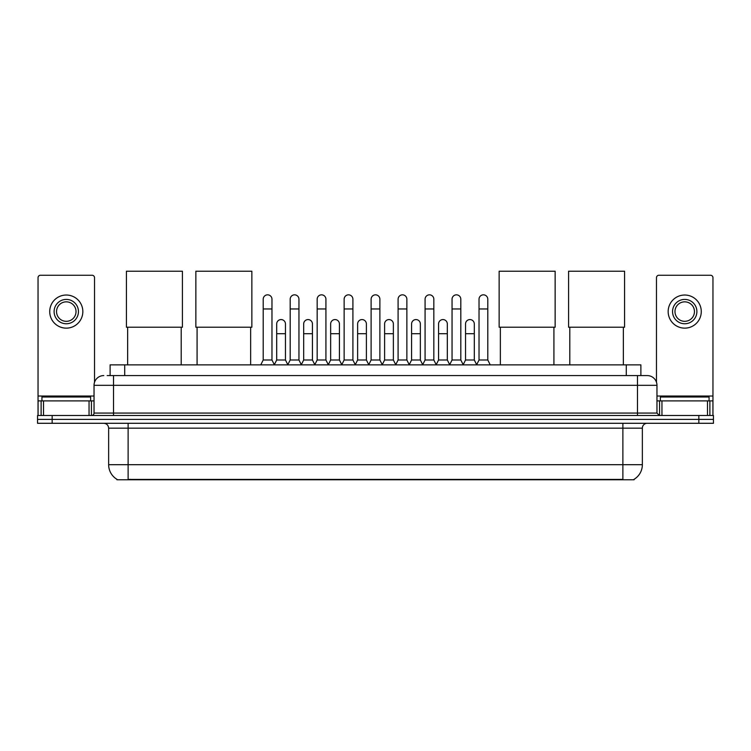 <?xml version="1.0" encoding="UTF-8"?>
<svg xmlns="http://www.w3.org/2000/svg" width="751" height="751" viewBox="0 0 751 751"><rect width="100%" height="100%" fill="white"/><g stroke="black" fill="none" stroke-linecap="round" stroke-linejoin="round"><path stroke-width="1.13" d="M110.115 375.575L110.115 364.864L640.885 364.864L640.885 375.575M634.079 479.307L634.079 479.786L116.921 479.786L116.921 479.307M117.072 479.391A17.048 17.048 0 0 1 108.642 464.691L128.121 464.691L128.121 479.391L622.879 479.391L622.879 464.691L642.358 464.691L642.358 428.164A4.872 4.872 0 0 1 647.221 423.292M108.642 464.691L108.642 428.164C108.36 425.207 106.736 423.583 103.779 423.292M633.928 479.391A17.048 17.048 0 0 0 642.358 464.691M52.157 415.5L713.45 415.5L713.45 419.396L37.55 419.396L37.55 423.292L52.157 423.292L52.157 419.396L37.55 419.396L37.55 415.5L52.157 415.5L52.157 419.396L713.45 419.396L713.45 423.292L52.157 423.292M107.412 375.575L647.221 375.575A9.735 9.735 0 0 1 656.965 385.31L656.965 413.069L659.397 415.5M107.186 375.575L113.514 375.575L113.514 385.31L94.035 385.31L94.035 413.069A2.431 2.431 0 0 1 91.603 415.5M103.779 375.575A9.735 9.735 0 0 0 94.035 385.31M656.965 385.31L637.486 385.31L637.486 375.575L647.221 375.575M90.627 400.893L90.627 396.997L41.934 396.997L41.934 400.893M89.05 415.5L89.05 400.893L43.511 400.893L43.511 415.5M94.523 382.268L94.523 277.692A2.431 2.431 0 0 0 92.091 275.26L40.47 275.26A2.431 2.431 0 0 0 38.038 277.692L38.038 400.893L43.511 400.893M89.05 400.893L94.035 400.893M38.038 415.5L38.038 400.893M66.285 299.414A12.176 12.176 0 0 0 54.11 311.59A12.176 12.176 0 0 0 66.285 323.756A12.176 12.176 0 0 0 78.451 311.59A12.176 12.176 0 0 0 66.285 299.414M66.285 301.846A9.735 9.735 0 0 0 56.541 311.59A9.735 9.735 0 0 0 66.285 321.325A9.735 9.735 0 0 0 76.02 311.59A9.735 9.735 0 0 0 66.285 301.846M66.285 328.14A16.56 16.56 0 0 0 82.835 311.59A16.56 16.56 0 0 0 66.285 295.03A16.56 16.56 0 0 0 49.726 311.59A16.56 16.56 0 0 0 66.285 328.14M709.066 400.893L709.066 396.997L660.373 396.997L660.373 400.893M127.642 327.22L127.642 364.864M181.207 327.22L181.207 364.864M126.421 271.214L182.418 271.214L182.418 327.22L126.421 327.22L126.421 271.214M197.081 327.22L197.081 364.864M250.646 327.22L250.646 364.864M195.861 271.214L251.857 271.214L251.857 327.22L195.861 327.22L195.861 271.214M500.354 327.22L500.354 364.864M553.919 327.22L553.919 364.864M499.143 271.214L555.139 271.214L555.139 327.22L499.143 327.22L499.143 271.214M569.793 327.22L569.793 364.864M623.358 327.22L623.358 364.864M568.582 271.214L624.579 271.214L624.579 327.22L568.582 327.22L568.582 271.214M260.775 364.864L263.207 359.992L271.975 359.992L274.406 364.864M271.975 359.992L271.975 299.217A4.384 4.384 0 0 0 267.591 294.833A4.384 4.384 0 0 1 267.863 294.843M263.207 359.992L263.207 308.961L271.975 308.961M263.207 308.961L263.207 299.217A4.384 4.384 0 0 1 267.591 294.833M287.746 364.864L290.186 359.992L298.954 359.992L301.386 364.864M298.954 359.992L298.954 299.217A4.384 4.384 0 0 0 294.57 294.833A4.384 4.384 0 0 1 294.843 294.843M290.186 359.992L290.186 308.961L298.954 308.961M290.186 308.961L290.186 299.217A4.384 4.384 0 0 1 294.57 294.833M314.725 364.864L317.166 359.992L325.925 359.992L328.365 364.864M325.925 359.992L325.925 299.217A4.384 4.384 0 0 0 321.541 294.833A4.384 4.384 0 0 1 321.822 294.843M317.166 359.992L317.166 308.961L325.925 308.961M317.166 308.961L317.166 299.217A4.384 4.384 0 0 1 321.541 294.833M341.705 364.864L344.136 359.992L352.904 359.992L355.336 364.864M352.904 359.992L352.904 299.217A4.384 4.384 0 0 0 348.52 294.833A4.384 4.384 0 0 1 348.802 294.843M344.136 359.992L344.136 308.961L352.904 308.961M344.136 308.961L344.136 299.217A4.384 4.384 0 0 1 348.52 294.833M368.685 364.864L371.116 359.992L379.884 359.992L382.315 364.864M379.884 359.992L379.884 299.217A4.384 4.384 0 0 0 375.5 294.833A4.384 4.384 0 0 1 375.772 294.843M371.116 359.992L371.116 308.961L379.884 308.961M371.116 308.961L371.116 299.217A4.384 4.384 0 0 1 375.5 294.833M395.664 364.864L398.096 359.992L406.864 359.992L409.295 364.864M406.864 359.992L406.864 299.217A4.384 4.384 0 0 0 402.48 294.833A4.384 4.384 0 0 1 402.752 294.843M398.096 359.992L398.096 308.961L406.864 308.961M398.096 308.961L398.096 299.217A4.384 4.384 0 0 1 402.48 294.833M422.635 364.864L425.075 359.992L433.834 359.992L436.275 364.864M433.834 359.992L433.834 299.217A4.384 4.384 0 0 0 429.459 294.833A4.384 4.384 0 0 1 429.732 294.843M425.075 359.992L425.075 308.961L433.834 308.961M425.075 308.961L425.075 299.217A4.384 4.384 0 0 1 429.459 294.833M449.614 364.864L452.046 359.992L460.814 359.992L463.254 364.864M460.814 359.992L460.814 299.217A4.384 4.384 0 0 0 456.43 294.833A4.384 4.384 0 0 1 456.711 294.843M452.046 359.992L452.046 308.961L460.814 308.961M452.046 308.961L452.046 299.217A4.384 4.384 0 0 1 456.43 294.833M476.594 364.864L479.025 359.992L487.793 359.992L490.225 364.864M487.793 359.992L487.793 299.217A4.384 4.384 0 0 0 483.409 294.833A4.384 4.384 0 0 1 483.682 294.843M479.025 359.992L479.025 308.961L487.793 308.961M479.025 308.961L479.025 299.217A4.384 4.384 0 0 1 483.409 294.833M274.331 364.714L276.697 359.992L285.464 359.992L287.821 364.714M285.464 359.992L285.464 323.953A4.384 4.384 0 0 0 281.353 319.579A4.384 4.384 0 0 1 285.464 323.953M276.697 359.992L276.697 333.697L285.464 333.697M276.697 333.697L276.697 323.953A4.384 4.384 0 0 1 281.353 319.579M301.311 364.714L303.676 359.992L312.435 359.992L314.8 364.714M312.435 359.992L312.435 323.953A4.384 4.384 0 0 0 308.332 319.579A4.384 4.384 0 0 1 312.435 323.953M303.676 359.992L303.676 333.697L312.435 333.697M303.676 333.697L303.676 323.953A4.384 4.384 0 0 1 308.332 319.579M328.29 364.714L330.647 359.992L339.414 359.992L341.78 364.714M339.414 359.992L339.414 323.953A4.384 4.384 0 0 0 335.312 319.579A4.384 4.384 0 0 1 339.414 323.953M330.647 359.992L330.647 333.697L339.414 333.697M330.647 333.697L330.647 323.953A4.384 4.384 0 0 1 335.312 319.579M355.27 364.714L357.626 359.992L366.394 359.992L368.76 364.714M366.394 359.992L366.394 323.953A4.384 4.384 0 0 0 362.282 319.579A4.384 4.384 0 0 1 366.394 323.953M357.626 359.992L357.626 333.697L366.394 333.697M357.626 333.697L357.626 323.953A4.384 4.384 0 0 1 362.282 319.579M382.24 364.714L384.606 359.992L393.374 359.992L395.73 364.714M393.374 359.992L393.374 323.953A4.384 4.384 0 0 0 389.262 319.579A4.384 4.384 0 0 1 393.374 323.953M384.606 359.992L384.606 333.697L393.374 333.697M384.606 333.697L384.606 323.953A4.384 4.384 0 0 1 389.262 319.579M409.22 364.714L411.586 359.992L420.353 359.992L422.71 364.714M420.353 359.992L420.353 323.953A4.384 4.384 0 0 0 416.242 319.579A4.384 4.384 0 0 1 420.353 323.953M411.586 359.992L411.586 333.697L420.353 333.697M411.586 333.697L411.586 323.953A4.384 4.384 0 0 1 416.242 319.579M436.2 364.714L438.565 359.992L447.324 359.992L449.689 364.714M447.324 359.992L447.324 323.953A4.384 4.384 0 0 0 443.221 319.579A4.384 4.384 0 0 1 447.324 323.953M438.565 359.992L438.565 333.697L447.324 333.697M438.565 333.697L438.565 323.953A4.384 4.384 0 0 1 443.221 319.579M463.179 364.714L465.536 359.992L474.303 359.992L476.669 364.714M474.303 359.992L474.303 323.953A4.384 4.384 0 0 0 470.201 319.579A4.384 4.384 0 0 1 474.303 323.953M465.536 359.992L465.536 333.697L474.303 333.697M465.536 333.697L465.536 323.953A4.384 4.384 0 0 1 470.201 319.579M707.489 415.5L707.489 400.893L661.95 400.893L661.95 415.5M707.489 400.893L712.962 400.893L712.962 277.692A2.431 2.431 0 0 0 710.53 275.26L658.909 275.26A2.431 2.431 0 0 0 656.477 277.692L656.477 382.268M656.965 400.893L661.95 400.893M712.962 400.893L712.962 415.5M684.715 299.414A12.176 12.176 0 0 0 672.549 311.59A12.176 12.176 0 0 0 684.715 323.756A12.176 12.176 0 0 0 696.89 311.59A12.176 12.176 0 0 0 684.715 299.414M684.715 301.846A9.735 9.735 0 0 0 674.98 311.59A9.735 9.735 0 0 0 684.715 321.325A9.735 9.735 0 0 0 694.459 311.59A9.735 9.735 0 0 0 684.715 301.846M684.715 328.14A16.56 16.56 0 0 0 701.274 311.59A16.56 16.56 0 0 0 684.715 295.03A16.56 16.56 0 0 0 668.165 311.59A16.56 16.56 0 0 0 684.715 328.14M620.927 479.786L620.927 479.307M130.073 479.786L130.073 479.307M124.722 375.575L124.722 364.864M626.278 375.575L626.278 364.864M622.879 423.292L622.879 428.164L108.642 428.164M642.358 428.164L622.879 428.164L622.879 464.691L128.121 464.691L128.121 423.292M698.843 423.292L698.843 415.5M113.514 415.5L113.514 413.069L656.965 413.069M94.035 413.069L113.514 413.069L113.514 385.31L637.486 385.31L637.486 415.5M94.035 396.021L38.038 396.021M91.444 400.893L91.444 415.5M38.076 400.893L38.076 415.5M41.117 415.5L41.117 400.893M712.962 396.021L656.965 396.021M712.924 415.5L712.924 400.893M709.883 400.893L709.883 415.5M659.556 415.5L659.556 400.893"/></g></svg>
